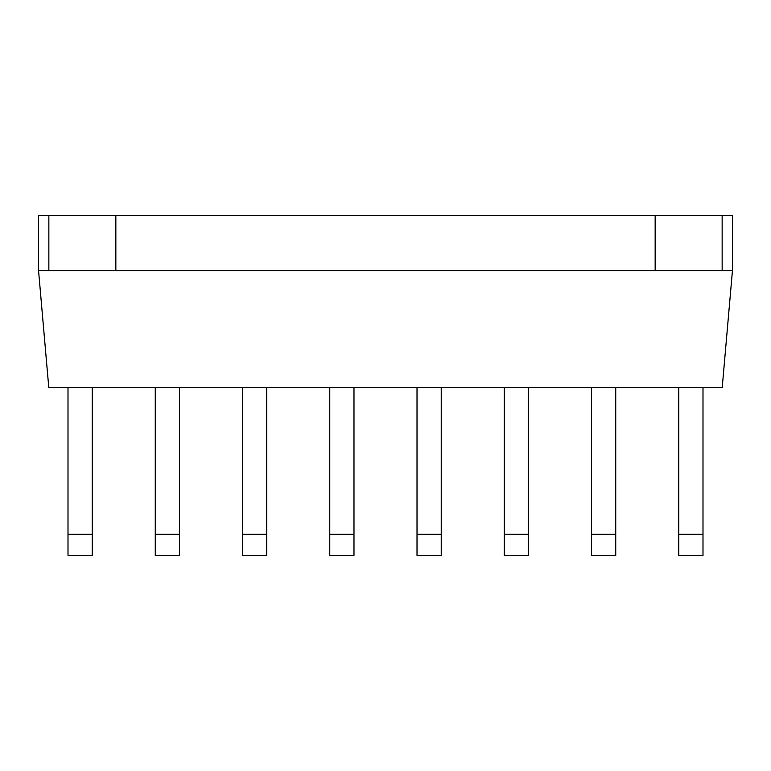 <?xml version="1.0" encoding="UTF-8"?>
<svg xmlns="http://www.w3.org/2000/svg" width="771" height="771" viewBox="0 0 771 771"><rect width="100%" height="100%" fill="white"/><g stroke="black" fill="none" stroke-linecap="round" stroke-linejoin="round"><path stroke-width="1.16" d="M678.779 387.389L678.779 555.371L702.998 555.371L702.998 387.389M722.148 215.629L732.45 215.629L732.45 270.592L722.148 270.592L722.148 215.629L38.55 215.629L38.55 270.592L48.852 270.592L48.852 215.629M115.843 215.629L115.843 270.592L48.852 270.592M655.157 215.629L655.157 270.592L115.843 270.592M722.148 270.592L655.157 270.592M92.221 387.389L92.221 555.371L68.002 555.371L68.002 387.389M591.521 387.389L591.521 555.371L615.74 555.371L615.74 387.389M242.508 387.389L242.508 555.371L266.727 555.371L266.727 387.389M417.015 387.389L417.015 555.371L441.234 555.371L441.234 387.389M155.26 387.389L155.26 555.371L179.479 555.371L179.479 387.389M504.273 387.389L504.273 555.371L528.492 555.371L528.492 387.389M329.766 387.389L329.766 555.371L353.985 555.371L353.985 387.389M38.55 270.592L48.766 387.389L722.234 387.389L732.45 270.592M678.779 534.322L702.998 534.322M68.002 534.322L92.221 534.322M591.521 534.322L615.74 534.322M242.508 534.322L266.727 534.322M417.015 534.322L441.234 534.322M155.26 534.322L179.479 534.322M504.273 534.322L528.492 534.322M329.766 534.322L353.985 534.322"/></g></svg>
